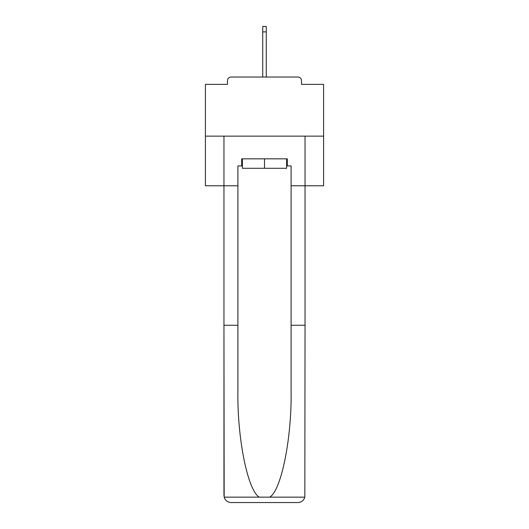 <?xml version="1.0" encoding="UTF-8"?>
<svg xmlns="http://www.w3.org/2000/svg" width="529" height="529" viewBox="0 0 529 529"><rect width="100%" height="100%" fill="white"/><g stroke="black" fill="none" stroke-linecap="round" stroke-linejoin="round"><path stroke-width="0.79" d="M301.497 84.369L301.497 80.587L301.497 84.369L323.596 84.369L323.596 185.778L291.095 185.778L291.095 165.921L287.313 165.921L287.313 158.832L241.687 158.832L241.687 165.921L242.394 165.921M323.596 136.138L205.404 136.138L205.404 185.778L223.959 185.778L223.959 136.138L305.041 136.138L305.041 325.256L291.095 325.256L291.095 185.778M205.404 136.138L205.404 84.369L227.503 84.369L227.503 80.587L227.503 84.369M301.497 80.587A3.544 3.544 0 0 0 297.953 77.036L231.047 77.036A3.544 3.544 0 0 0 227.503 80.587M297.953 77.036L282.936 77.036M246.064 77.036L231.047 77.036M242.394 158.832L242.394 168.288L286.606 168.288L286.606 158.832M264.5 158.832L264.5 168.288M241.687 165.921L237.905 165.921L237.905 325.256L223.959 325.256L224.164 497.154C225.242 500.513 227.536 502.312 231.047 502.55L249.014 502.55M231.047 502.55L297.953 502.55L231.047 502.55M279.986 502.55L297.953 502.55C301.464 502.312 303.758 500.513 304.836 497.154L305.041 325.256M237.905 325.256L237.905 391.381C237.171 438.356 247.843 490.985 259.349 497.154L269.651 497.154C281.157 490.985 291.829 438.356 291.095 391.381L291.095 325.256M223.959 495.461L223.959 185.778L237.905 185.778M286.606 165.921L287.313 165.921M266.272 31.885L262.728 31.885L262.728 26.45L266.272 26.45L266.272 77.036M262.728 31.885L262.728 77.036M224.164 497.154L259.349 497.154M269.651 497.154L304.836 497.154"/></g></svg>
